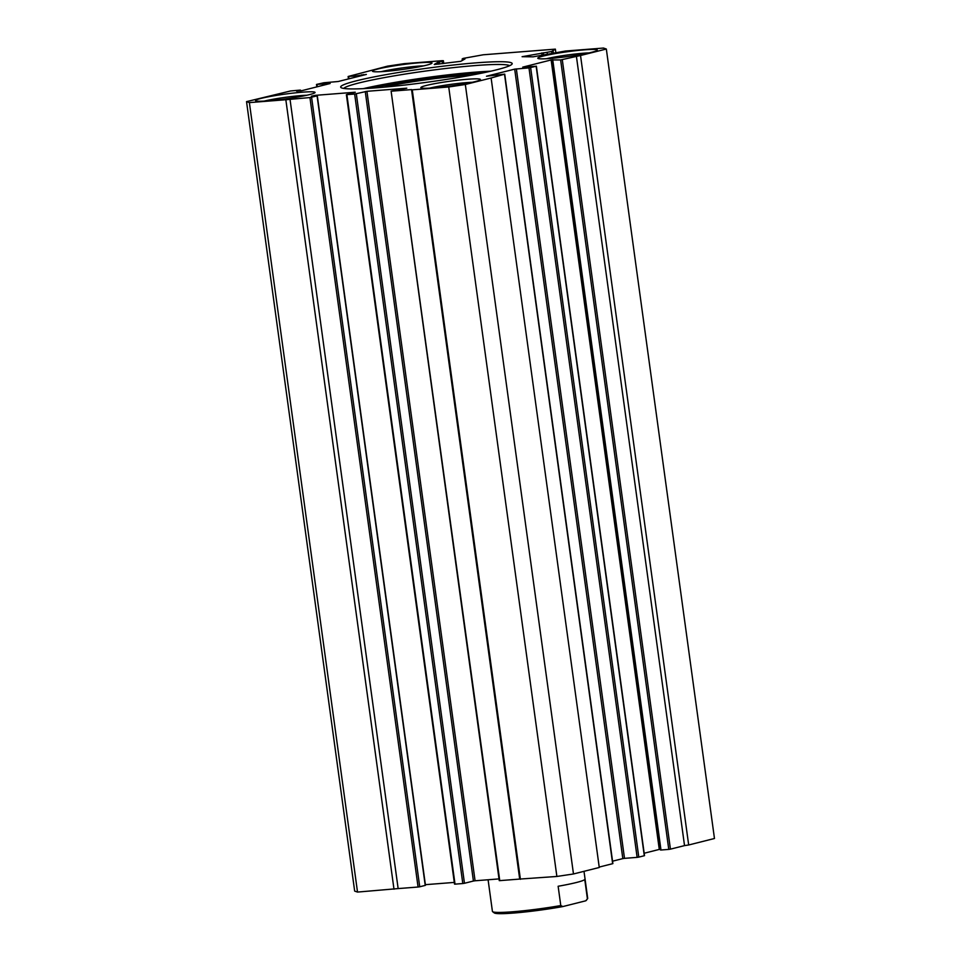 <?xml version="1.0" encoding="UTF-8"?>
<svg xmlns="http://www.w3.org/2000/svg" width="961" height="961" viewBox="0 0 961 961"><rect width="100%" height="100%" fill="white"/><g stroke="black" fill="none" stroke-linecap="round" stroke-linejoin="round"><path stroke-width="1.44" d="M496.441 69.841A86.55 6.943 172.2 0 1 404.209 85.109A86.55 6.943 172.2 0 1 341.023 87.583A86.55 6.943 172.2 0 1 356.411 80.808A86.55 6.943 172.2 0 1 455.238 64.807A86.55 6.943 172.2 0 1 511.985 64.171A86.55 6.943 172.2 0 1 496.441 69.841M509.654 65.684A84.148 6.751 -7.8 0 0 447.73 68.255A84.148 6.751 -7.8 0 0 358.681 83.03A84.148 6.751 -7.8 0 0 343.678 88.424M470.722 75.294A57.708 4.625 -7.8 0 0 383.751 87.211M438.288 64.195L438.024 62.237L442.276 61.384L442.589 63.666M491.119 77.997L599.268 867.483L573.477 873.969L556.875 876.456L448.727 86.983L465.328 84.496L491.119 77.997L504.729 74.129L486.482 76.219L514.688 69.132L528.982 67.883L536.154 66.249L522.724 67.138L551.134 59.954L560.623 59.93L580.528 55.51L688.677 844.983L714.467 838.497L606.331 49.023L603.484 48.05L565.488 51.029L533.127 56.831L522.099 56.699L551.638 51.486L555.362 49.131L483.203 54.789L463.13 58.417L462.145 59.017L464.992 58.957L460.751 61.324L434.312 64.519M309.622 94.598A30.055 2.415 172.2 0 1 277.597 99.908A30.055 2.415 172.2 0 1 255.65 100.761A30.055 2.415 172.2 0 1 260.996 98.406A30.055 2.415 172.2 0 1 295.315 92.857A30.055 2.415 172.2 0 1 315.016 92.628A30.055 2.415 172.2 0 1 309.622 94.598M591.856 52.242A30.055 2.415 172.2 0 1 559.831 57.54A30.055 2.415 172.2 0 1 537.896 58.405A30.055 2.415 172.2 0 1 543.241 56.05A30.055 2.415 172.2 0 1 577.549 50.489A30.055 2.415 172.2 0 1 597.249 50.272A30.055 2.415 172.2 0 1 591.856 52.242M474.938 81.649A30.055 2.415 172.2 0 1 442.913 86.958A30.055 2.415 172.2 0 1 420.966 87.811A30.055 2.415 172.2 0 1 426.312 85.457A30.055 2.415 172.2 0 1 460.631 79.907A30.055 2.415 172.2 0 1 480.332 79.679A30.055 2.415 172.2 0 1 474.938 81.649M426.54 65.18A30.055 2.415 172.2 0 1 394.515 70.489A30.055 2.415 172.2 0 1 372.58 71.342A30.055 2.415 172.2 0 1 377.925 68.988A30.055 2.415 172.2 0 1 412.233 63.438A30.055 2.415 172.2 0 1 431.933 63.21A30.055 2.415 172.2 0 1 426.54 65.18M356.543 76.892L356.411 75.919L348.35 76.436L387.523 66.153L404.125 63.666L442.12 60.687L443.381 60.711L443.766 63.522M688.677 844.983L684.532 845.608L576.384 56.134M562.281 59.678L670.43 849.152L684.532 845.608M670.43 849.152L668.772 849.404L560.623 59.93M552.839 60.531L660.988 850.017L668.772 849.404M660.387 849.248L659.282 849.428L551.134 59.954M644.182 853.236L659.282 849.428M644.278 855.614L536.154 66.249M530.64 67.642L638.789 857.116L644.29 855.734M638.789 857.116L637.131 857.368L528.982 67.883M516.345 68.88L624.494 858.353L637.131 857.368M624.494 858.353L622.824 858.605L514.688 69.132M612.541 861.188L622.824 858.605M612.637 863.579L504.513 74.213M599.208 867.074L612.65 863.687M556.875 876.456L519.697 879.075L411.548 89.601L412.257 89.841L520.406 879.315M289.994 99.115L398.142 888.589L357.516 892.072L354.669 891.099L246.533 101.626L249.379 102.599L285.837 99.74L309.935 97.554L317.31 95.836L311.436 96.196L315.388 95.343L355.258 92.22L346.38 94.646L354.657 94.058L366.922 91.307L406.791 88.184L391.115 91.151L499.756 880.636L519.697 879.075M366.922 91.307L475.07 880.781L499.023 878.907M475.07 880.781L473.413 881.033L365.264 91.559M356.327 93.806L464.463 883.279L473.413 881.033M464.463 883.279L462.806 883.531L354.657 94.058M346.885 94.658L455.021 884.144L462.806 883.531M425.363 884.673L454.289 882.414M425.218 885.285L317.094 95.92M311.592 97.301L419.729 886.787L425.23 885.393M419.729 886.787L418.071 887.027L309.935 97.554M398.142 888.589L418.071 887.027M438.024 62.237L434.3 64.423M443.706 63.534L443.333 60.759L442.276 61.384M356.411 75.919L366.369 74.429L338.176 81.517L323.869 82.754L316.71 84.388L330.14 83.511L301.718 90.694L296.637 91.163L300.012 90.106L290.57 90.971L246.533 101.626M391.62 91.163L411.548 89.601M448.727 86.983L412.257 89.841M606.331 49.023L580.528 55.51M465.328 84.496L573.477 873.969M285.837 99.74L393.986 889.213M249.379 102.599L357.516 892.072M589.105 52.891A27.052 2.174 -7.8 0 0 546.449 58.729M306.859 95.247A27.052 2.174 -7.8 0 0 264.215 101.085M423.789 65.828A27.052 2.174 -7.8 0 0 381.133 71.679M472.175 82.298A27.052 2.174 -7.8 0 0 429.531 88.148M555.362 49.131L555.842 52.687M490.831 71.186A84.148 6.751 -7.8 0 0 363.282 88.652M372.412 88.112A71.522 5.742 172.2 0 1 481.893 73.12M587.591 898.667L586.306 900.349A46.584 3.736 172.2 0 1 585.742 900.805L587.411 898.847A48.086 3.856 -7.8 0 0 587.591 898.667A48.086 3.856 -7.8 0 0 587.7 898.343L584 871.327M488.092 879.759L492.416 911.388A48.086 3.856 -7.8 0 0 492.621 911.677A48.086 3.856 -7.8 0 0 512.549 911.785A48.086 3.856 -7.8 0 0 560.78 905.55L562.858 906.559A46.584 3.736 172.2 0 1 494.302 912.95L492.621 911.677M562.858 906.559L585.742 900.805M587.411 898.847L584.769 879.555A48.086 3.856 -7.8 0 1 558.137 886.258L560.78 905.55M439.237 61.997L439.513 64.039M552.791 59.702L552.887 60.363M300.397 90.911L300.3 90.202M316.986 84.484L317.31 86.766M348.627 76.532L348.939 78.814M363.174 74.55L363.258 75.21M358.069 75.667L358.177 76.484M361.624 75.619L361.504 74.802M553.116 51.101L553.44 53.396M542.088 55.474L541.74 52.963M547.097 52.314L547.398 54.501M551.938 53.672L551.638 51.486M543.277 52.783L543.602 55.197M317.31 95.836L425.459 885.309M454.529 884.132L346.38 94.646M499.252 880.624L391.115 91.151M504.729 74.129L612.878 863.603M536.37 66.165L644.507 855.638M552.335 60.531L660.483 850.005M348.122 76.52L348.459 78.934M316.493 84.472L316.818 86.886M300.517 90.118L300.613 90.875M462.145 59.017L462.349 60.507"/></g></svg>
